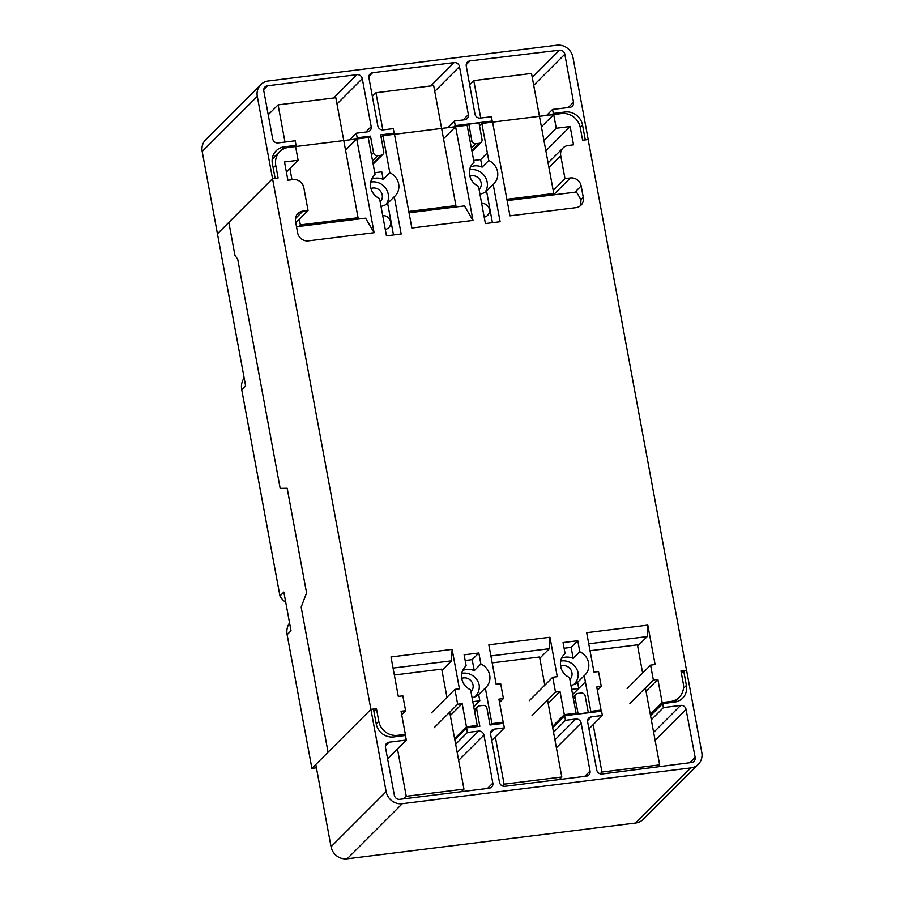 <?xml version="1.0" encoding="UTF-8"?>
<svg xmlns="http://www.w3.org/2000/svg" width="904" height="904" viewBox="0 0 904 904"><rect width="100%" height="100%" fill="white"/><g stroke="black" fill="none" stroke-linecap="round" stroke-linejoin="round"><path stroke-width="1.36" d="M380.177 201.908A8.305 7.808 45 0 0 380.177 201.897A8.305 7.808 45 0 0 370.979 188.484M461.729 678.395A8.305 7.808 -135 0 1 470.973 691.786A8.305 7.808 -135 0 1 470.973 691.797M569.893 679.492A8.305 7.808 45 0 0 560.616 666.124M469.865 176.223A8.305 7.808 -135 0 1 479.097 189.603M470.521 166.957A14.645 13.752 45 0 1 482.126 167.138L488.759 160.505A14.645 13.752 -135 0 1 497.539 171.647A14.645 13.752 -135 0 1 493.934 183.727A14.645 13.752 -135 0 1 493.188 184.416L486.555 191.049A14.645 13.752 45 0 1 479.922 194.055M493.188 184.416L500.115 221.729L485.391 223.559L478.487 186.292A14.645 13.752 -135 0 1 469.605 175.105A14.645 13.752 -135 0 1 473.221 163.025A14.645 13.752 -135 0 1 474.035 162.268L472.464 163.839M485.222 192.043A14.645 13.752 45 0 0 487.154 182.032A14.645 13.752 45 0 0 469.628 169.816M374.764 172.698L381.793 171.828L383.183 179.376L389.827 172.743A14.645 13.752 -135 0 1 398.653 183.907A14.645 13.752 -135 0 1 395.048 195.998A14.645 13.752 -135 0 1 394.268 196.71L387.635 203.343A14.645 13.752 45 0 1 380.991 206.327M394.268 196.71L401.173 234L386.46 235.831L379.544 198.541A14.645 13.752 -135 0 1 370.719 187.377A14.645 13.752 -135 0 1 374.335 175.286A14.645 13.752 -135 0 1 375.103 174.574L373.612 176.065M386.336 204.315A14.645 13.752 45 0 0 388.268 194.292A14.645 13.752 45 0 0 370.742 182.077M385.262 229.379A7.119 6.69 45 0 0 382.731 215.672M484.194 217.107A7.119 6.69 45 0 0 481.662 203.411M561.576 658.225A14.645 13.752 -135 0 1 573.181 658.406L579.814 651.773A14.645 13.752 -135 0 1 588.594 662.914A14.645 13.752 -135 0 1 584.978 675.005A14.645 13.752 -135 0 1 584.244 675.683L577.611 682.317A14.645 13.752 -135 0 1 570.932 685.334M570.639 683.74L569.543 677.559A14.645 13.752 -135 0 1 560.661 666.372A14.645 13.752 -135 0 1 564.265 654.293A14.645 13.752 -135 0 1 565.09 653.535L563.52 655.106M462.69 670.497A14.645 13.752 -135 0 1 474.238 670.644L480.871 664.011A14.645 13.752 -135 0 1 489.697 675.175A14.645 13.752 -135 0 1 486.092 687.266A14.645 13.752 -135 0 1 485.312 687.978L478.679 694.622A14.645 13.752 -135 0 1 472.046 697.606M475.933 726.748L477.21 725.46L470.6 689.808A14.645 13.752 -135 0 1 461.774 678.644A14.645 13.752 -135 0 1 465.379 666.553A14.645 13.752 -135 0 1 466.159 665.841L464.667 667.333M474.849 696.871L475.447 696.272A14.645 13.752 -135 0 0 479.176 684.87A14.645 13.752 45 0 0 461.786 673.344M573.656 684.633A14.645 13.752 45 0 0 574.345 684A14.645 13.752 45 0 0 578.063 672.61A14.645 13.752 45 0 0 560.672 661.084M345.543 150.154L356.718 138.967L374.098 232.701L365.589 218.169L296.512 226.734M374.098 232.701L308.4 240.848A9.492 8.916 -135 0 1 297.642 232.825L295.529 221.39A9.492 8.916 -135 0 1 297.868 213.559A9.492 8.916 -135 0 1 302.885 211.129L308.061 210.485L303.823 187.625A9.492 8.916 45 0 0 293.077 179.602L287.901 180.246L284.511 161.952L298.139 160.268L295.597 146.55L356.718 138.967M409.037 212.779L464.475 205.909L472.984 220.429L411.851 228.011L394.483 134.289L455.605 126.707L472.984 220.429M443.536 138.787L455.605 126.707M583.283 197.4A9.492 8.916 -135 0 1 580.944 205.242A9.492 8.916 -135 0 1 575.916 207.671L509.958 215.841L492.59 122.119L553.711 114.537L556.254 128.255L570.141 126.526L573.531 144.821L568.096 145.499A9.492 8.916 45 0 0 563.079 147.917A9.492 8.916 45 0 0 560.74 155.759L564.977 178.619L570.413 177.952A9.492 8.916 -135 0 1 581.159 185.964L583.283 197.4L580.967 199.705L576.469 192.021L507.133 200.609M488.759 160.505L481.843 123.441L561.44 113.565A16.622 15.605 -135 0 1 580.255 127.6L582.594 140.222L588.154 139.532L686.509 670.226L680.949 670.915L683.288 683.537A16.622 15.605 -135 0 1 679.198 697.255A16.622 15.605 -135 0 1 670.418 701.504L662.157 702.521L657.875 679.401L653.343 679.966L650.586 665.107L655.117 664.542L647.806 625.105L647.196 636.563L588.741 643.806M389.827 172.743L382.957 135.702L467.131 125.26L474.035 162.268M404.065 735.653L405.342 734.376L397.613 735.336A16.622 15.605 -135 0 1 378.799 721.302L376.459 708.679L370.9 709.369L272.545 178.676L278.104 177.986L275.765 165.364A16.622 15.605 -135 0 1 279.856 151.646A16.622 15.605 -135 0 1 288.647 147.397L368.244 137.532L375.103 174.574M405.342 734.376L401.06 711.256L405.591 710.691L402.834 695.831L398.302 696.396L390.991 656.959L452.124 649.377L459.424 688.814L454.904 689.368L457.65 704.227L462.181 703.674L466.464 726.793L477.21 725.46M480.871 664.011L478.837 653.004L464.114 654.824L466.159 665.841M501.912 723.516L503.189 722.239L491.923 723.641L485.312 687.978M503.189 722.239L498.906 699.12L503.426 698.555L500.68 683.695L496.149 684.26L488.838 644.823L549.96 637.241L557.271 676.678L552.751 677.243L555.497 692.102L560.028 691.537L564.311 714.657L576.097 713.199L570.627 683.706M579.814 651.773L577.769 640.733L563.056 642.552L565.09 653.535M599.747 711.391L601.036 710.103L590.809 711.369L584.244 675.683M601.036 710.103L596.742 686.983L601.273 686.418L598.516 671.559L593.996 672.124L586.685 632.687L647.806 625.105M454.61 738.647L466.464 726.793M589.532 712.657L590.809 711.369M650.304 714.375L662.157 702.521M552.457 726.511L564.311 714.657M490.646 724.918L491.923 723.641M574.82 714.476L576.097 713.199M316.423 767.812L311.903 768.377L287.122 634.664L291.02 630.777L283.845 592.075L279.957 595.973L241.718 389.658L245.605 385.771L217.446 233.786L228.836 222.384L234.916 255.21L237.752 259.425L234.916 255.21L228.836 222.384L272.545 178.676L257.29 96.378A14.249 13.379 -135 0 1 260.804 84.626A14.249 13.379 -135 0 1 268.33 80.976L556.819 45.2A14.249 13.379 -135 0 1 572.944 57.234L588.199 139.532L585.284 139.894L582.526 125.034A15.436 14.498 45 0 0 565.056 111.994L553.316 113.452L552.039 114.729M482.126 167.138L480.679 159.567L487.312 152.934M479.527 125.758L481.843 123.441M572.65 694.588L585.351 681.887M571.69 689.39L578.707 688.52M473.764 706.849L479.821 700.781L478.679 694.622M472.792 701.651L479.821 700.781M373.883 711.245L376.459 708.679M311.903 768.377L328.062 752.218L301.168 607.104L306.569 592.888L287.178 488.262L280.183 488.386L237.752 259.425L280.183 488.386L287.178 488.262L306.569 592.888L301.168 607.104L328.062 752.207L370.9 709.369L386.155 791.667A14.249 13.379 45 0 0 402.28 803.701L690.769 767.914A14.249 13.379 45 0 0 698.306 764.275A14.249 13.379 45 0 0 701.809 752.512L686.554 670.214L683.639 670.576L686.396 685.435A15.436 14.498 -135 0 1 682.588 698.182A15.436 14.498 -135 0 1 674.429 702.125L662.688 703.583L650.552 715.719M381.16 137.51L382.957 135.702M487.358 152.923L480.725 159.556L473.696 160.426M383.183 179.376A14.645 13.752 45 0 0 371.634 179.229M295.777 222.768L308.061 210.485M286.376 172.031L298.139 160.268M541.417 126.842L553.711 114.537M543.959 140.561L556.254 128.255M545.858 150.821L570.141 126.526M553.191 190.405L564.977 178.619M580.684 205.479L580.967 199.705M529.303 700.69L552.751 677.243M532.049 715.55L555.497 692.102M548.174 703.391L560.028 691.537M499.516 702.464L503.426 698.555M539.812 658.236L549.349 648.699L490.906 655.942M549.96 637.241L549.349 648.699M597.363 690.328L601.273 686.418M637.648 646.1L647.196 636.563M627.15 688.554L650.586 665.107M629.896 703.414L653.343 679.966M646.021 691.255L657.875 679.401M401.681 714.601L405.591 710.691M441.966 670.372L451.503 660.835L393.059 668.079M452.124 649.377L451.503 660.835M431.457 712.827L454.904 689.368M434.202 727.686L457.65 704.227M450.328 715.527L462.181 703.674M393.489 234.961L387.635 203.343M474.238 670.644L472.193 659.637L478.837 653.004M472.193 659.637L465.176 660.508M578.752 688.475L577.611 682.317M573.181 658.406L571.136 647.366L577.769 640.733M571.136 647.366L564.107 648.236M492.42 222.689L486.555 191.049M475.447 696.272A14.645 13.752 -135 0 1 474.769 696.905M657.683 766.852L659.66 764.863L645.399 687.91M642.642 673.051L637.422 644.846L590.029 650.722M659.66 764.863L601.94 772.027L593.16 724.646M601.94 772.027L600.154 773.801M559.271 779.553L561.813 776.999L547.553 700.046M544.796 685.187L539.575 656.982L492.183 662.858M561.813 776.999L504.093 784.163L495.335 736.918M504.093 784.163L502.341 785.904M461.424 791.689L463.967 789.135L449.706 712.182M446.949 697.323L441.728 669.118L394.336 674.994M463.967 789.135L406.246 796.3L397.455 748.885M406.246 796.3L403.692 798.842M552.197 195.027L553.756 193.456L506.884 199.275M480.725 118.028L473.786 80.603L531.518 73.439L539.462 116.3M539.462 116.311L553.756 193.456M473.786 80.603L469.651 84.739M454.35 207.163L455.91 205.592L408.789 211.446M382.833 129.905L375.94 92.739L433.671 85.575L455.91 205.592M375.94 92.739L372.346 96.332M356.504 219.299L358.063 217.728L300.343 224.893L298.772 226.452M284.986 142.052L278.093 104.875L335.825 97.711L358.063 217.728M289.89 168.517L291.969 179.738M299.292 219.254L300.343 224.893M278.093 104.875L268.217 114.751M546.604 115.407L552.57 109.429L569.814 107.373A4.746 4.463 45 0 0 573.52 102.254L564.819 54.229A4.746 4.463 45 0 0 564.819 54.206A4.746 4.463 45 0 0 559.463 50.195L469.967 60.896A4.746 4.463 45 0 0 466.261 66.015L474.962 114.051A4.746 4.463 45 0 0 480.318 118.074L491.403 116.752L492.194 121.034L490.917 122.311M492.194 121.034L455.254 125.611L453.977 126.899M455.254 125.611L454.407 121.046L464.701 119.769A4.746 4.463 45 0 0 468.374 114.638L459.481 66.625A4.746 4.463 45 0 0 454.102 62.613L372.606 72.727A4.746 4.463 45 0 0 368.922 77.857L377.815 125.859A4.746 4.463 45 0 0 383.194 129.871L393.285 128.628L394.133 133.193L392.844 134.481M394.133 133.193L380.663 134.865L383.737 151.443A3.559 3.345 45 0 1 380.979 155.285L377.589 155.714A3.559 3.345 45 0 1 373.555 152.708L370.482 136.131L357.193 137.781L355.916 139.058M368.369 138.233L370.482 136.131M357.193 137.781L356.346 133.204L367.499 131.826A4.746 4.463 45 0 0 371.182 126.684L362.278 78.682A4.746 4.463 45 0 0 356.911 74.67L267.482 85.767A4.746 4.463 45 0 0 263.798 90.897L272.703 138.9A4.746 4.463 45 0 0 278.07 142.911L295.224 140.787L296.071 145.363L294.783 146.64M296.071 145.363L284.331 146.81A15.436 14.498 45 0 0 276.172 150.765A15.436 14.498 45 0 0 272.364 163.5L275.121 178.359L272.545 178.676L217.446 233.786L202.191 151.488A14.249 13.379 -135 0 1 205.694 139.725L260.804 84.626M552.57 109.429L553.316 113.452M356.346 133.204L349.724 139.826M454.407 121.046L447.785 127.667M468.814 124.13L471.82 140.708A3.559 3.345 45 0 0 475.832 143.736L479.233 143.329A3.559 3.345 45 0 0 482.013 139.487L479.007 122.91L468.814 124.13L467.221 125.724M651.298 719.742L663.434 707.595L680.655 705.391A4.746 4.463 -135 0 1 686.046 709.38L695.142 757.36A4.746 4.463 -135 0 1 695.142 757.382A4.746 4.463 -135 0 1 691.481 762.513L602.132 773.982A4.746 4.463 -135 0 1 596.742 769.993L587.645 722.014A4.746 4.463 -135 0 1 591.295 716.861L602.358 715.448L601.567 711.165L564.627 715.742L552.683 727.697M564.627 715.742L565.475 720.318L575.769 719.042A4.746 4.463 -135 0 1 581.136 723.053L590.041 771.055A4.746 4.463 -135 0 1 586.357 776.186L504.861 786.299A4.746 4.463 -135 0 1 499.483 782.288L490.589 734.285A4.746 4.463 -135 0 1 494.262 729.144L504.353 727.901L503.505 723.324L490.047 724.997L486.973 708.42A3.559 3.345 -135 0 0 482.939 705.414L479.538 705.832A3.559 3.345 -135 0 0 476.781 709.685L479.854 726.251L466.566 727.901L454.802 739.664M466.566 727.901L467.413 732.477L478.566 731.099A4.746 4.463 -135 0 1 483.945 735.099L492.838 783.113A4.746 4.463 -135 0 1 489.154 788.243L399.737 799.339A4.746 4.463 -135 0 1 394.359 795.328L385.466 747.314A4.746 4.463 -135 0 1 389.138 742.184L406.291 740.06L405.444 735.483L393.703 736.941A15.436 14.498 -135 0 1 376.233 723.912L373.476 709.052L370.9 709.369L315.801 764.468L331.056 846.765A14.249 13.379 45 0 0 347.181 858.8L635.67 823.024A14.249 13.379 45 0 0 643.196 819.374L698.306 764.275M681.322 672.892L683.639 670.576M663.434 707.595L662.688 703.583M467.413 732.477L455.65 744.241M387.579 758.761L406.291 740.06M602.358 715.448L588.945 728.861M565.475 720.318L553.53 732.263M491.742 740.512L504.353 727.901M578.119 713.877L574.978 697.312A3.559 3.345 -135 0 1 577.724 693.447L581.114 693.018A3.559 3.345 -135 0 1 585.159 696.001L588.301 712.567L577.893 714.092M279.957 595.973A16.622 15.605 45 0 0 285.732 602.267M244.159 377.917A16.622 15.605 45 0 0 241.718 389.658M289.562 622.935A16.622 15.605 45 0 0 287.122 634.664M396.325 736.613L397.613 735.336M669.129 702.781L670.418 701.504M376.222 723.867L378.799 721.302M273.189 167.941L275.765 165.364M295.438 218.576L302.885 211.129M548.954 167.545L560.74 155.759M553.497 194.868L570.413 177.952M574.921 192.213L581.159 185.964M532.253 77.405L559.463 50.195M563.61 113.452L565.056 111.994M272.228 158.923L284.331 146.81M202.191 151.488L257.29 96.378M365.837 132.029L371.182 126.684M263.753 89.485L267.482 85.767M333.587 97.994L356.911 74.67M336.989 103.983L362.278 78.682M466.227 64.647L469.967 60.896M533.722 85.326L564.819 54.229M568.209 107.565L573.52 102.254M368.877 76.445L372.606 72.727M430.79 85.936L454.102 62.613M434.745 91.36L459.481 66.625M463.04 119.972L468.374 114.638M580.21 127.351L582.526 125.034M371.442 154.81L373.555 152.708M373.013 163.262L380.979 155.285M372.55 160.754L377.589 155.714M470.283 142.244L471.82 140.708M471.843 150.719L479.233 143.329M471.379 148.188L475.832 143.736M689.775 762.727L695.142 757.36M331.056 846.765L386.155 791.667M347.181 858.8L402.28 803.701M635.67 823.024L690.769 767.914M458.644 760.4L483.945 735.099M457.175 752.478L478.566 731.099M385.42 745.913L389.138 742.184M487.505 788.446L492.838 783.113M655.117 740.308L686.046 709.38M653.649 732.398L680.655 705.391M587.6 720.567L591.295 716.861M584.696 776.4L590.041 771.055M556.401 747.789L581.136 723.053M554.932 739.867L575.769 719.042M490.544 732.873L494.262 729.144M683.458 688.373L686.396 685.435M474.679 711.787L476.781 709.685M573.441 698.848L574.978 697.312M674.316 702.137L679.198 697.255M272.183 159.33L279.856 151.646M548.095 162.901L563.079 147.917M573.735 684.611L574.345 684M373.16 164.076L382.867 154.381M472.001 151.544L481.131 142.414M474.351 710.047L477.662 706.747M573.113 697.097L575.848 694.362"/></g></svg>
